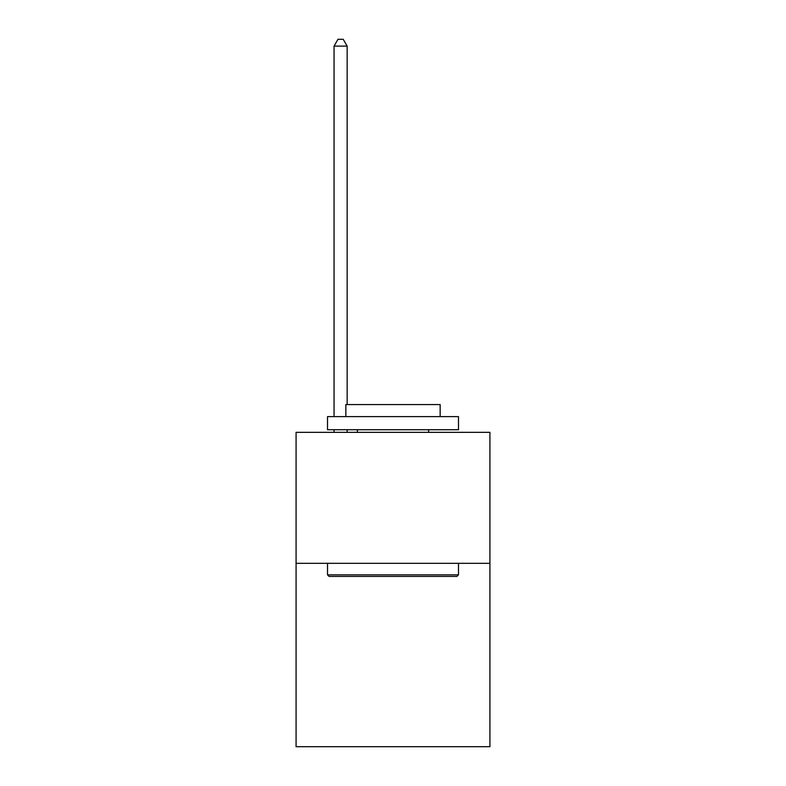 <?xml version="1.0" encoding="UTF-8"?>
<svg xmlns="http://www.w3.org/2000/svg" width="786" height="786" viewBox="0 0 786 786"><rect width="100%" height="100%" fill="white"/><g stroke="black" fill="none" stroke-linecap="round" stroke-linejoin="round"><path stroke-width="1.18" d="M489.924 563.326L489.924 746.7L296.076 746.7L296.076 432.349L489.924 432.349L489.924 563.326L296.076 563.326M329.079 576.423L327.507 574.851L458.493 574.851L456.921 576.423L329.079 576.423M458.493 416.629L458.493 429.726L327.507 429.726L327.507 416.629L458.493 416.629M345.85 416.629L345.85 404.574L440.15 404.574L440.15 416.629M458.493 563.326L458.493 574.851M327.507 563.326L327.507 574.851M428.625 429.726L428.625 432.349M357.375 429.726L357.375 432.349M347.157 432.349L347.157 429.726M347.157 404.574L347.157 46.109L334.06 46.109L334.06 416.629M334.06 432.349L334.06 429.726M334.06 46.109L337.99 39.3L343.227 39.3L347.157 46.109"/></g></svg>
